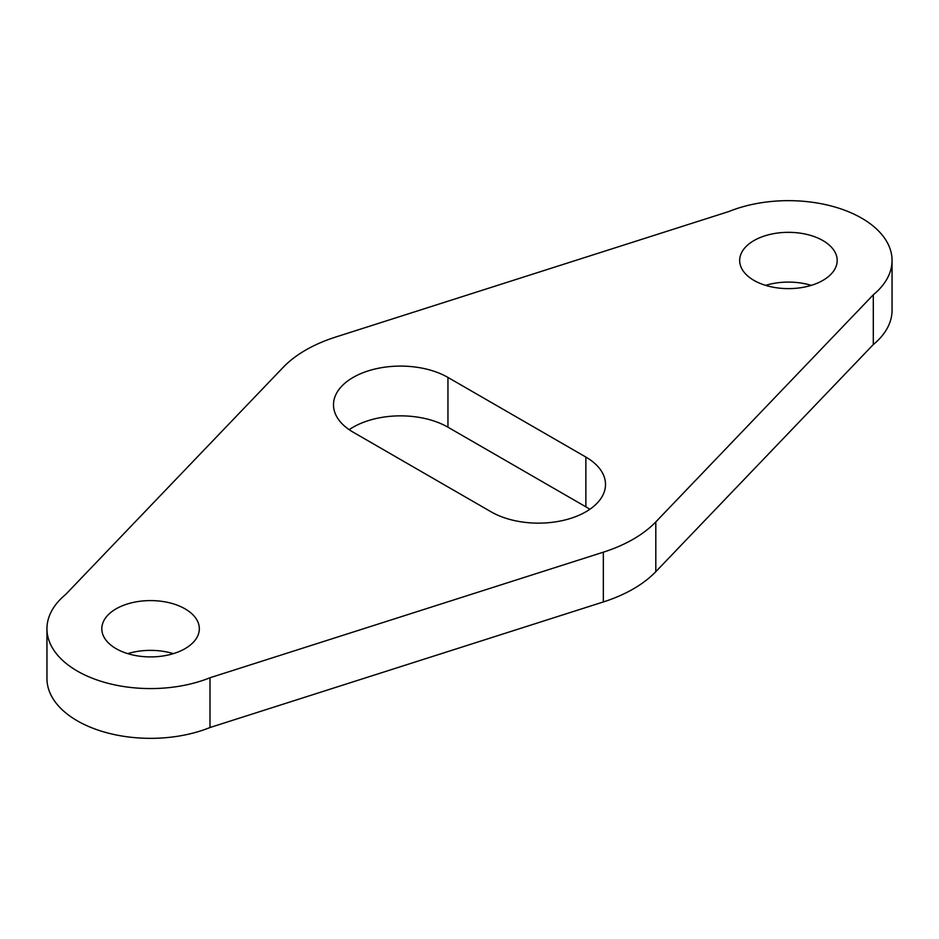 <?xml version="1.0" encoding="UTF-8"?>
<svg xmlns="http://www.w3.org/2000/svg" width="939" height="939" viewBox="0 0 939 939"><rect width="100%" height="100%" fill="white"/><g stroke="black" fill="none" stroke-linecap="round" stroke-linejoin="round"><path stroke-width="1.41" d="M589.821 509.314A67.045 38.71 0 0 0 585.866 506.825L447.95 427.198A67.045 38.71 0 0 0 349.179 429.686M585.866 457.058L447.95 377.431A67.045 38.71 0 0 0 374.884 369.039A67.045 38.71 0 0 0 333.498 404.803A67.045 38.71 0 0 0 353.134 432.175L491.05 511.802A67.045 38.71 0 0 0 564.116 520.194A67.045 38.71 0 0 0 605.502 484.43A67.045 38.71 0 0 0 585.866 457.058L585.866 506.825M655.809 571.663A134.089 77.421 180 0 1 603.343 601.946L209.996 727.525A103.619 59.826 180 0 1 102.727 731.587A103.619 59.826 180 0 1 46.95 678.521L46.95 628.754A103.619 59.826 180 0 1 65.695 594.434L283.191 367.337A134.089 77.421 180 0 1 335.657 337.054L729.004 211.475A103.619 59.826 180 0 1 836.273 207.413A103.619 59.826 180 0 1 892.05 260.479A103.619 59.826 180 0 1 873.305 294.799L873.305 344.566L655.809 571.663L655.809 521.896A134.089 77.421 180 0 1 603.343 552.179L209.996 677.758L209.996 727.525M209.996 677.758A103.619 59.826 180 0 1 102.727 681.82A103.619 59.826 180 0 1 46.95 628.754M892.05 260.479L892.05 310.246A103.619 59.826 180 0 1 873.305 344.566M753.958 280.385A48.758 28.147 0 0 0 807.094 286.489A48.758 28.147 0 0 0 837.189 260.479A48.758 28.147 0 0 0 788.431 232.332A48.758 28.147 0 0 0 739.674 260.479A48.758 28.147 0 0 0 753.958 280.385M811.237 285.362A48.758 28.147 0 0 0 765.625 285.362M873.305 294.799L655.809 521.896M116.084 648.661A48.758 28.147 180 0 1 101.811 628.754A48.758 28.147 180 0 1 150.569 600.596A48.758 28.147 180 0 1 199.326 628.754A48.758 28.147 180 0 1 169.231 654.765A48.758 28.147 180 0 1 116.084 648.661M127.763 653.638A48.758 28.147 180 0 1 173.375 653.638M447.95 377.431L447.95 427.198M603.343 552.179L603.343 601.946"/></g></svg>
